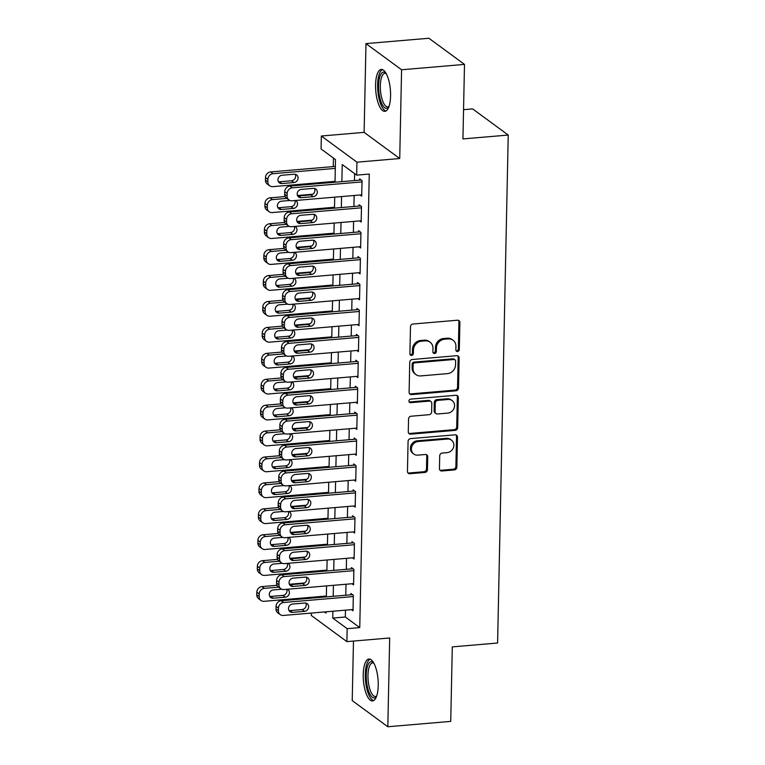 <?xml version="1.0" encoding="UTF-8"?>
<svg xmlns="http://www.w3.org/2000/svg" width="765" height="765" viewBox="0 0 765 765"><rect width="100%" height="100%" fill="white"/><g stroke="black" fill="none" stroke-linecap="round" stroke-linejoin="round"><path stroke-width="1.15" d="M457.556 351.518A1.855 1.664 126.3 0 0 459.316 349.586L459.889 322.553A2.649 2.372 126.3 0 0 457.47 320.219L413.004 324.016A2.649 2.372 126.3 0 0 410.48 326.77L409.916 353.793A1.855 1.664 126.3 0 0 411.608 355.429A1.855 1.664 126.3 0 0 413.368 353.497L413.444 349.997A8.463 7.593 126.3 0 1 421.525 341.19L425.225 340.874A8.463 7.593 126.3 0 1 430.064 342.194A8.463 7.593 126.3 0 1 432.961 348.343L432.885 351.833A1.855 1.664 126.3 0 0 434.577 353.468A1.855 1.664 126.3 0 0 436.346 351.546L436.423 348.046A8.463 7.593 126.3 0 1 444.494 339.23L448.204 338.914A8.463 7.593 126.3 0 1 453.043 340.234A8.463 7.593 126.3 0 1 455.93 346.382L455.864 349.882A1.855 1.664 126.3 0 0 457.556 351.518M456.083 350.772A1.855 1.664 126.3 0 0 458.359 348.878L458.924 321.845A2.649 2.372 126.3 0 0 458.445 320.353M410.136 354.683A1.855 1.664 126.3 0 0 412.411 352.789L412.488 349.299L413.444 349.997M433.114 352.732A1.855 1.664 126.3 0 0 435.381 350.839L435.457 347.339L436.423 348.046M378.235 685.497A21.018 7.325 -94.9 0 0 368.94 659.038A21.018 7.325 -94.9 0 0 363.222 674.462A21.018 7.325 -94.9 0 0 372.507 700.922A21.018 7.325 -94.9 0 0 378.235 685.497M390.58 95.893A21.018 7.325 -94.9 0 0 381.295 69.433A21.018 7.325 -94.9 0 0 375.567 84.867A21.018 7.325 -94.9 0 0 384.862 111.327A21.018 7.325 -94.9 0 0 390.58 95.893M439.445 468.658A2.649 2.372 126.3 0 0 441.854 470.991L454.334 469.93A2.649 2.372 126.3 0 0 456.858 467.176L457.489 437.159A2.649 2.372 126.3 0 0 455.07 434.826L410.604 438.613A2.649 2.372 126.3 0 0 408.08 441.367L407.449 471.383A2.649 2.372 126.3 0 0 409.868 473.717L424.938 472.435A2.649 2.372 126.3 0 0 427.463 469.681L427.731 456.829A2.649 2.372 126.3 0 0 425.311 454.496L417.843 455.137A7.076 6.34 126.3 0 1 413.789 454.037A7.076 6.34 126.3 0 1 411.78 446.645A7.076 6.34 126.3 0 1 418.12 441.529L447.401 439.034A7.076 6.34 126.3 0 1 451.446 440.133A7.076 6.34 126.3 0 1 453.454 447.525A7.076 6.34 126.3 0 1 447.114 452.641L442.237 453.062A2.649 2.372 126.3 0 0 439.712 455.816L439.445 468.658M345.464 610.164L345.321 616.992L359.751 627.596L347.167 628.677L346.899 641.634L311.298 615.471L311.345 613.071M464.498 64.403L401.587 69.768L365.976 43.615L428.897 38.25L464.498 64.403L462.94 138.914L508.237 135.061L497.594 643.021L452.297 646.884L450.738 721.385L387.826 726.75L389.681 637.981L346.899 641.634M365.976 43.615L364.121 132.374L399.722 158.527L401.587 69.768M399.722 158.527L356.939 162.18L356.672 175.137L342.232 164.532L341.878 181.64M359.751 627.596L369.256 174.066L356.672 175.137M455.988 390.819A2.649 2.372 126.3 0 0 458.512 388.065L459.143 358.039A2.649 2.372 126.3 0 0 456.724 355.706L412.259 359.502A2.649 2.372 126.3 0 0 409.734 362.256L409.112 392.273A2.649 2.372 126.3 0 0 411.522 394.606L455.988 390.819L455.032 390.112A2.649 2.372 126.3 0 0 457.547 387.358L458.178 357.341A2.649 2.372 126.3 0 0 457.709 355.84M458.311 397.599L457.68 427.616A2.649 2.372 126.3 0 1 455.165 430.37L410.7 434.157A2.649 2.372 126.3 0 1 408.281 431.823L408.548 418.981A2.649 2.372 126.3 0 1 411.073 416.227L429.108 414.687A2.649 2.372 126.3 0 0 431.632 411.933L431.804 403.413A2.649 2.372 126.3 0 0 429.395 401.08L410.614 402.677A1.855 1.664 126.3 0 1 409.026 400.458A1.855 1.664 126.3 0 1 410.69 399.12L455.892 395.266A2.649 2.372 126.3 0 1 458.311 397.599L457.355 396.892L456.724 426.908L457.68 427.616M353.468 641.07L352.216 700.597L387.826 726.75M360.133 194.989L361.711 196.146L362.036 180.597L359.627 178.828L359.598 180.129M359.588 220.903L361.166 222.07L361.491 206.512L359.081 204.752L359.053 206.043M359.043 246.827L360.621 247.984L360.946 232.436L358.536 230.667L358.517 231.958M358.498 272.742L360.076 273.899L360.401 258.35L358.001 256.581L357.972 257.882M357.953 298.656L359.531 299.813L359.856 284.264L357.456 282.495L357.427 283.796M357.418 324.57L358.995 325.727L359.32 310.179L356.911 308.41L356.882 309.71M356.873 350.485L358.45 351.651L358.775 336.103L356.366 334.334L356.347 335.625M356.327 376.409L357.905 377.566L358.23 362.017L355.83 360.248L355.801 361.539M355.782 402.323L357.36 403.48L357.685 387.932L355.285 386.162L355.256 387.463M355.247 428.237L356.825 429.395L357.15 413.846L354.74 412.077L354.711 413.377M354.702 454.152L356.28 455.318L356.605 439.76L354.195 438.001L354.166 439.292M354.157 480.076L355.735 481.233L356.06 465.684L353.659 463.915L353.631 465.206M353.612 505.99L355.19 507.147L355.515 491.599L353.114 489.83L353.086 491.13M353.076 531.904L354.644 533.062L354.979 517.513L352.569 515.744L352.541 517.044M352.531 557.819L354.109 558.976L354.434 543.427L352.024 541.658L351.996 542.959M351.986 583.733L353.564 584.9L353.889 569.342L351.479 567.582L351.46 568.873M354.606 173.617L354.463 180.569M354.147 195.496L353.918 206.483M353.602 221.42L353.373 232.397M353.067 247.334L352.828 258.312M352.522 273.248L352.292 284.236M351.976 299.163L351.747 310.15M351.431 325.087L351.202 336.065M350.886 351.001L350.657 361.979M350.351 376.916L350.121 387.893M349.806 402.83L349.576 413.817M349.261 428.744L349.031 439.732M348.716 454.668L348.486 465.646M348.18 480.583L347.951 491.56M347.635 506.497L347.406 517.484M347.09 532.411L346.861 543.399M346.545 558.326L346.316 569.313M346.01 584.25L345.77 595.227M351.441 609.657L353.019 610.814L353.344 595.266L350.944 593.497L350.915 594.788M333.435 158.068L333.263 166.598M332.947 181.525L332.928 182.405M332.402 207.439L332.383 208.319M331.857 233.363L331.838 234.233M331.322 259.278L331.302 260.148M330.776 285.192L330.757 286.062M330.231 311.106L330.212 311.986M329.686 337.03L329.667 337.901M329.141 362.945L329.132 363.815M328.606 388.859L328.587 389.729M328.061 414.773L328.042 415.644M327.516 440.688L327.497 441.568M326.971 466.612L326.951 467.482M326.435 492.526L326.416 493.396M325.89 518.441L325.871 519.311M325.345 544.355L325.326 545.235M324.8 570.279L324.781 571.149M324.264 596.193L324.245 597.063M508.237 135.061L472.636 108.898L463.552 109.672M335.022 182.223L335.5 159.579L321.07 148.974L321.338 136.017L356.939 162.18M364.121 132.374L321.338 136.017M332.88 611.235L332.737 618.072L347.167 628.677M341.563 196.576L341.333 207.554M341.018 222.491L340.788 233.468M340.482 248.405L340.253 259.383M339.937 274.319L339.708 285.307M339.392 300.234L339.163 311.221M338.847 326.158L338.618 337.136M338.312 352.072L338.082 363.05M337.767 377.986L337.537 388.974M337.222 403.901L336.992 414.888M336.676 429.815L336.447 440.803M336.131 455.739L335.902 466.717M335.596 481.654L335.366 492.631M335.051 507.568L334.821 518.555M334.506 533.482L334.276 544.47M333.961 559.406L333.731 570.384M333.425 585.321L333.196 596.298M324.417 611.952L326.005 613.119L326.024 611.818M326.339 596.882L326.569 585.904M326.885 570.967L327.114 559.99M327.43 545.053L327.659 534.066M327.965 519.139L328.195 508.151M328.51 493.215L328.74 482.237M329.055 467.3L329.285 456.322M329.6 441.386L329.83 430.408M330.136 415.472L330.375 404.484M330.681 389.557L330.91 378.57M331.226 363.633L331.455 352.655M331.771 337.719L332 326.741M332.316 311.804L332.546 300.817M332.851 285.89L333.081 274.903M333.397 259.966L333.626 248.988M333.942 234.052L334.171 223.074M334.487 208.137L334.716 197.16M345.321 616.992L332.737 618.072M453.043 340.234L452.077 339.526A8.463 7.593 126.3 0 0 447.238 338.207L448.204 338.914M435.457 347.339A8.463 7.593 126.3 0 1 443.528 338.522L447.238 338.207M430.064 342.194L429.108 341.486A8.463 7.593 126.3 0 0 424.259 340.167L425.225 340.874M412.488 349.299A8.463 7.593 126.3 0 1 420.559 340.482L424.259 340.167M409.581 393.765A2.649 2.372 126.3 0 0 410.566 393.899L455.032 390.112M455.624 361.137A1.855 1.664 126.3 0 0 453.932 359.502L414.907 362.83A1.855 1.664 126.3 0 0 413.138 364.752L413.062 368.443A8.463 7.593 126.3 0 0 415.95 374.592A8.463 7.593 126.3 0 0 420.798 375.911L447.468 373.636A8.463 7.593 126.3 0 0 455.548 364.829L455.624 361.137M454.993 359.789L454.028 359.081A1.855 1.664 126.3 0 0 452.966 358.795L453.932 359.502M415.95 374.592L414.993 373.884A8.463 7.593 126.3 0 1 412.096 367.736L412.172 364.054A1.855 1.664 126.3 0 1 413.942 362.122L452.966 358.795M408.749 433.325A2.649 2.372 126.3 0 0 409.734 433.459L454.2 429.662A2.649 2.372 126.3 0 0 456.724 426.908M430.905 401.491L429.94 400.784A2.649 2.372 126.3 0 0 428.429 400.372L409.657 401.969L410.614 402.677M409.151 401.941A1.855 1.664 126.3 0 0 409.657 401.969M447.821 413.1A7.076 6.34 126.3 0 0 454.161 407.984A7.076 6.34 126.3 0 0 452.153 400.592A7.076 6.34 126.3 0 0 448.099 399.483L437.79 400.363A2.649 2.372 126.3 0 0 435.266 403.117L435.084 411.637A2.649 2.372 126.3 0 0 437.504 413.97L447.821 413.1M452.153 400.592L451.187 399.885A7.076 6.34 126.3 0 0 447.143 398.775L448.099 399.483M435.993 413.559L435.027 412.851A2.649 2.372 126.3 0 1 434.128 410.939L434.3 402.409A2.649 2.372 126.3 0 1 436.825 399.655L447.143 398.775M457.355 396.892A2.649 2.372 126.3 0 0 456.877 395.39M451.446 440.133L450.48 439.426A7.076 6.34 126.3 0 0 446.435 438.326L447.401 439.034M413.789 454.037L412.832 453.329A7.076 6.34 126.3 0 1 410.824 445.938A7.076 6.34 126.3 0 1 417.164 440.822L446.435 438.326M407.927 472.885A2.649 2.372 126.3 0 0 408.902 473.009L423.973 471.728A2.649 2.372 126.3 0 0 426.497 468.974L426.765 456.131A2.649 2.372 126.3 0 0 426.296 454.63M439.913 470.159A2.649 2.372 126.3 0 0 440.898 470.284L453.368 469.222A2.649 2.372 126.3 0 0 455.892 466.468L456.523 436.452A2.649 2.372 126.3 0 0 456.045 434.95M335.357 166.416L270.647 171.924A5.393 4.829 -53.7 0 0 265.503 177.537L265.445 180.129A5.393 4.829 -53.7 0 0 267.291 184.049L269.691 185.809A5.393 4.829 126.3 0 0 272.78 186.65L335.041 181.353M269.691 185.809A5.393 4.829 126.3 0 1 267.855 181.898L267.903 179.306A5.393 4.829 126.3 0 1 273.048 173.693L335.319 168.386M278.412 181.726A4.313 3.863 126.3 0 0 279.483 181.783L291.561 180.75A4.313 3.863 126.3 0 0 295.204 174.286M281.883 183.552L293.97 182.519A4.313 3.863 126.3 0 0 296.61 174.898A4.313 3.863 126.3 0 0 294.143 174.229L282.055 175.252A4.313 3.863 126.3 0 0 279.416 182.873A4.313 3.863 126.3 0 0 281.883 183.552L279.483 181.783M361.73 194.855L292.02 200.793A5.393 4.829 126.3 0 1 288.941 199.952A5.393 4.829 126.3 0 1 287.095 196.041L287.152 193.449A5.393 4.829 126.3 0 1 292.297 187.836L362.008 181.898M361.204 179.995L289.887 186.067L292.297 187.836M301.133 197.686A4.313 3.863 -53.7 0 1 297.442 192.512A4.313 3.863 -53.7 0 1 301.305 189.395L313.382 188.362A4.313 3.863 -53.7 0 1 317.073 193.545A4.313 3.863 -53.7 0 1 313.21 196.662L301.133 197.686L298.723 195.917A4.313 3.863 -53.7 0 1 297.661 195.859M314.453 188.419A4.313 3.863 -53.7 0 1 310.81 194.893L298.723 195.917M288.941 199.952L286.531 198.183A5.393 4.829 -53.7 0 1 284.695 194.272L284.743 191.68A5.393 4.829 -53.7 0 1 289.887 186.067M388.849 106.871A18.188 6.34 85.1 0 1 381.936 103.887A18.188 6.34 85.1 0 1 378.599 85.441A18.188 6.34 85.1 0 1 385.971 73.153M386.239 73.622A16.84 5.871 -94.9 0 0 384.919 73.316A16.84 5.871 -94.9 0 0 380.329 85.68A16.84 5.871 -94.9 0 0 387.779 106.88A16.84 5.871 -94.9 0 0 389.022 106.364M382.49 69.605A20.884 7.287 -94.9 0 0 377.633 84.733A20.884 7.287 -94.9 0 0 386.009 110.954M376.495 696.475A18.188 6.34 85.1 0 1 375.672 697.345A18.188 6.34 85.1 0 1 366.932 684.426A18.188 6.34 85.1 0 1 369.811 662.27A18.188 6.34 85.1 0 1 373.626 662.748M373.884 663.217A16.84 5.871 -94.9 0 0 372.565 662.92A16.84 5.871 -94.9 0 0 371.283 663.465A16.84 5.871 -94.9 0 0 368.348 682.103A16.84 5.871 -94.9 0 0 375.424 696.485A16.84 5.871 -94.9 0 0 376.676 695.968M370.145 659.21A20.884 7.287 -94.9 0 0 369.371 659.679A20.884 7.287 -94.9 0 0 365.594 681.586A20.884 7.287 -94.9 0 0 373.664 700.549M312.761 194.205L297.489 195.515M285.182 196.557L270.102 197.848A5.393 4.829 -53.7 0 0 264.958 203.452L264.9 206.043A5.393 4.829 -53.7 0 0 266.746 209.964L269.156 211.733A5.393 4.829 126.3 0 0 272.235 212.574L334.506 207.267M269.156 211.733A5.393 4.829 126.3 0 1 267.31 207.812L267.368 205.221A5.393 4.829 126.3 0 1 272.503 199.608L286.818 198.393M277.877 207.64A4.313 3.863 126.3 0 0 278.938 207.697L291.016 206.665A4.313 3.863 126.3 0 0 294.831 200.554M289.839 200.459L281.52 201.176A4.313 3.863 126.3 0 0 278.881 208.797A4.313 3.863 126.3 0 0 281.348 209.467L293.425 208.434A4.313 3.863 126.3 0 0 295.529 200.497M312.216 220.129L296.944 221.429M284.637 222.472L269.557 223.763A5.393 4.829 -53.7 0 0 264.413 229.376L264.365 231.967A5.393 4.829 -53.7 0 0 266.201 235.878L268.611 237.647A5.393 4.829 126.3 0 0 271.69 238.489L333.961 233.182M268.611 237.647A5.393 4.829 126.3 0 1 266.765 233.736L266.822 231.135A5.393 4.829 126.3 0 1 271.967 225.532L286.273 224.308M277.332 233.555A4.313 3.863 126.3 0 0 278.393 233.612L290.471 232.589A4.313 3.863 126.3 0 0 294.286 226.469M289.304 226.383L280.975 227.09A4.313 3.863 126.3 0 0 278.336 234.712A4.313 3.863 126.3 0 0 280.803 235.381L292.88 234.348A4.313 3.863 126.3 0 0 294.994 226.411M311.68 246.043L296.409 247.344M284.092 248.395L269.012 249.677A5.393 4.829 -53.7 0 0 263.877 255.29L263.82 257.882A5.393 4.829 -53.7 0 0 265.665 261.793L268.066 263.562A5.393 4.829 126.3 0 0 271.145 264.403L333.416 259.096M268.066 263.562A5.393 4.829 126.3 0 1 266.22 259.651L266.277 257.059A5.393 4.829 126.3 0 1 271.422 251.446L285.728 250.222M276.787 259.469A4.313 3.863 126.3 0 0 277.848 259.526L289.935 258.503A4.313 3.863 126.3 0 0 293.75 252.383M288.759 252.297L280.43 253.005A4.313 3.863 126.3 0 0 277.791 260.626A4.313 3.863 126.3 0 0 280.258 261.295L292.335 260.272A4.313 3.863 126.3 0 0 294.449 252.326M311.135 271.957L295.864 273.258M283.557 274.31L268.467 275.591A5.393 4.829 -53.7 0 0 263.332 281.204L263.275 283.796A5.393 4.829 -53.7 0 0 265.12 287.716L267.521 289.476A5.393 4.829 126.3 0 0 270.609 290.318L332.871 285.01M267.521 289.476A5.393 4.829 126.3 0 1 265.685 285.565L265.732 282.974A5.393 4.829 126.3 0 1 270.877 277.36L285.192 276.146M276.242 285.393A4.313 3.863 126.3 0 0 277.312 285.45L289.39 284.417A4.313 3.863 126.3 0 0 293.205 278.307M288.214 278.211L279.885 278.919A4.313 3.863 126.3 0 0 277.246 286.54A4.313 3.863 126.3 0 0 279.713 287.219L291.79 286.186A4.313 3.863 126.3 0 0 293.903 278.24M361.195 220.769L291.484 226.708A5.393 4.829 126.3 0 1 288.395 225.866A5.393 4.829 126.3 0 1 286.559 221.955L286.607 219.364A5.393 4.829 126.3 0 1 291.752 213.751L361.463 207.812M360.659 205.909L289.342 211.982L291.752 213.751M300.588 223.6A4.313 3.863 -53.7 0 1 296.897 218.427A4.313 3.863 -53.7 0 1 300.76 215.309L312.847 214.286A4.313 3.863 -53.7 0 1 316.528 219.459A4.313 3.863 -53.7 0 1 312.665 222.577L300.588 223.6L298.187 221.84A4.313 3.863 -53.7 0 1 297.116 221.783M313.908 214.343A4.313 3.863 -53.7 0 1 310.265 220.808L298.187 221.84M288.395 225.866L285.995 224.097A5.393 4.829 -53.7 0 1 284.15 220.186L284.207 217.595A5.393 4.829 -53.7 0 1 289.342 211.982M360.65 246.684L290.939 252.622A5.393 4.829 126.3 0 1 287.85 251.79A5.393 4.829 126.3 0 1 286.014 247.87L286.062 245.278A5.393 4.829 126.3 0 1 291.207 239.665L360.917 233.727M360.114 231.824L288.807 237.896L291.207 239.665M300.043 249.524A4.313 3.863 -53.7 0 1 296.351 244.341A4.313 3.863 -53.7 0 1 300.215 241.224L312.302 240.2A4.313 3.863 -53.7 0 1 315.993 245.374A4.313 3.863 -53.7 0 1 312.13 248.491L300.043 249.524L297.642 247.755A4.313 3.863 -53.7 0 1 296.571 247.697M313.363 240.258A4.313 3.863 -53.7 0 1 309.72 246.722L297.642 247.755M287.85 251.79L285.45 250.021A5.393 4.829 -53.7 0 1 283.605 246.101L283.662 243.509A5.393 4.829 -53.7 0 1 288.807 237.896M360.105 272.598L290.394 278.546A5.393 4.829 126.3 0 1 287.315 277.705A5.393 4.829 126.3 0 1 285.469 273.784L285.527 271.193A5.393 4.829 126.3 0 1 290.662 265.579L360.372 259.641M359.579 257.738L288.262 263.82L290.662 265.579M299.507 275.438A4.313 3.863 -53.7 0 1 295.816 270.265A4.313 3.863 -53.7 0 1 299.679 267.148L311.757 266.115A4.313 3.863 -53.7 0 1 315.448 271.288A4.313 3.863 -53.7 0 1 311.584 274.406L299.507 275.438L297.097 273.669A4.313 3.863 -53.7 0 1 296.036 273.612M312.818 266.172A4.313 3.863 -53.7 0 1 309.175 272.636L297.097 273.669M287.315 277.705L284.905 275.935A5.393 4.829 -53.7 0 1 283.06 272.024L283.117 269.423A5.393 4.829 -53.7 0 1 288.262 263.82M359.56 298.522L289.849 304.46A5.393 4.829 126.3 0 1 286.77 303.619A5.393 4.829 126.3 0 1 284.924 299.708L284.982 297.116A5.393 4.829 126.3 0 1 290.126 291.503L359.837 285.565M359.034 283.652L287.716 289.734L290.126 291.503M298.962 301.353A4.313 3.863 -53.7 0 1 295.271 296.179A4.313 3.863 -53.7 0 1 299.134 293.062L311.212 292.029A4.313 3.863 -53.7 0 1 314.903 297.203A4.313 3.863 -53.7 0 1 311.039 300.329L298.962 301.353L296.552 299.584A4.313 3.863 -53.7 0 1 295.491 299.526M312.283 292.087A4.313 3.863 -53.7 0 1 308.63 298.56L296.552 299.584M286.77 303.619L284.36 301.85A5.393 4.829 -53.7 0 1 282.524 297.939L282.572 295.347A5.393 4.829 -53.7 0 1 287.716 289.734M310.59 297.872L295.319 299.172M283.012 300.224L267.932 301.506A5.393 4.829 -53.7 0 0 262.787 307.119L262.73 309.71A5.393 4.829 -53.7 0 0 264.575 313.631L266.985 315.4A5.393 4.829 126.3 0 0 270.064 316.232L332.326 310.934M266.985 315.4A5.393 4.829 126.3 0 1 265.139 311.479L265.197 308.888A5.393 4.829 126.3 0 1 270.332 303.275L284.647 302.06M275.696 311.307A4.313 3.863 126.3 0 0 276.767 311.365L288.845 310.332A4.313 3.863 126.3 0 0 292.66 304.221M287.669 304.126L279.349 304.833A4.313 3.863 126.3 0 0 276.71 312.455A4.313 3.863 126.3 0 0 279.168 313.134L291.255 312.101A4.313 3.863 126.3 0 0 293.358 304.154M359.024 324.436L289.304 330.375A5.393 4.829 126.3 0 1 286.225 329.533A5.393 4.829 126.3 0 1 284.379 325.622L284.437 323.031A5.393 4.829 126.3 0 1 289.581 317.418L359.292 311.479M358.489 309.576L287.171 315.649L289.581 317.418M298.417 327.267A4.313 3.863 -53.7 0 1 294.726 322.094A4.313 3.863 -53.7 0 1 298.589 318.976L310.666 317.944A4.313 3.863 -53.7 0 1 314.358 323.126A4.313 3.863 -53.7 0 1 310.494 326.244L298.417 327.267L296.007 325.507A4.313 3.863 -53.7 0 1 294.946 325.441M311.738 318.001A4.313 3.863 -53.7 0 1 308.094 324.475L296.007 325.507M286.225 329.533L283.825 327.764A5.393 4.829 -53.7 0 1 281.979 323.853L282.036 321.262A5.393 4.829 -53.7 0 1 287.171 315.649M310.045 323.796L294.774 325.096M282.467 326.139L267.387 327.43A5.393 4.829 -53.7 0 0 262.242 333.043L262.194 335.634A5.393 4.829 -53.7 0 0 264.03 339.545L266.44 341.314A5.393 4.829 126.3 0 0 269.519 342.156L331.79 336.849M266.44 341.314A5.393 4.829 126.3 0 1 264.594 337.394L264.652 334.802A5.393 4.829 126.3 0 1 269.796 329.189L284.102 327.975M275.161 337.222A4.313 3.863 126.3 0 0 276.222 337.279L288.3 336.256A4.313 3.863 126.3 0 0 292.115 330.136M287.133 330.05L278.804 330.757A4.313 3.863 126.3 0 0 276.165 338.379A4.313 3.863 126.3 0 0 278.632 339.048L290.71 338.015A4.313 3.863 126.3 0 0 292.813 330.078M358.479 350.351L288.768 356.289A5.393 4.829 126.3 0 1 285.68 355.448A5.393 4.829 126.3 0 1 283.844 351.537L283.892 348.945A5.393 4.829 126.3 0 1 289.036 343.332L358.747 337.394M357.944 335.491L286.626 341.563L289.036 343.332M297.872 353.191A4.313 3.863 -53.7 0 1 294.181 348.008A4.313 3.863 -53.7 0 1 298.044 344.891L310.131 343.868A4.313 3.863 -53.7 0 1 313.822 349.041A4.313 3.863 -53.7 0 1 309.949 352.158L297.872 353.191L295.472 351.422A4.313 3.863 -53.7 0 1 294.401 351.365M311.192 343.925A4.313 3.863 -53.7 0 1 307.549 350.389L295.472 351.422M285.68 355.448L283.28 353.688A5.393 4.829 -53.7 0 1 281.434 349.768L281.491 347.176A5.393 4.829 -53.7 0 1 286.626 341.563M309.509 349.71L294.238 351.011M281.922 352.063L266.842 353.344A5.393 4.829 -53.7 0 0 261.697 358.957L261.649 361.549A5.393 4.829 -53.7 0 0 263.485 365.46L265.895 367.229A5.393 4.829 126.3 0 0 268.974 368.07L331.245 362.763M265.895 367.229A5.393 4.829 126.3 0 1 264.049 363.318L264.107 360.726A5.393 4.829 126.3 0 1 269.251 355.113L283.557 353.889M274.616 363.136A4.313 3.863 126.3 0 0 275.677 363.193L287.764 362.17A4.313 3.863 126.3 0 0 291.57 356.05M286.588 355.964L278.259 356.672A4.313 3.863 126.3 0 0 275.62 364.293A4.313 3.863 126.3 0 0 278.087 364.962L290.165 363.939A4.313 3.863 126.3 0 0 292.278 355.993M357.934 376.265L288.223 382.204A5.393 4.829 126.3 0 1 285.144 381.372A5.393 4.829 126.3 0 1 283.299 377.451L283.356 374.86A5.393 4.829 126.3 0 1 288.491 369.246L358.202 363.308M357.408 361.405L286.091 367.477L288.491 369.246M297.327 379.105A4.313 3.863 -53.7 0 1 293.636 373.932A4.313 3.863 -53.7 0 1 297.509 370.815L309.586 369.782A4.313 3.863 -53.7 0 1 313.277 374.955A4.313 3.863 -53.7 0 1 309.414 378.073L297.327 379.105L294.927 377.336A4.313 3.863 -53.7 0 1 293.856 377.279M310.647 369.839A4.313 3.863 -53.7 0 1 307.004 376.303L294.927 377.336M285.144 381.372L282.734 379.603A5.393 4.829 -53.7 0 1 280.889 375.682L280.946 373.091A5.393 4.829 -53.7 0 1 286.091 367.477M308.964 375.625L293.693 376.925M281.386 377.977L266.297 379.258A5.393 4.829 -53.7 0 0 261.161 384.872L261.104 387.463A5.393 4.829 -53.7 0 0 262.95 391.374L265.35 393.143A5.393 4.829 126.3 0 0 268.439 393.985L330.7 388.677M265.35 393.143A5.393 4.829 126.3 0 1 263.514 389.232L263.562 386.641A5.393 4.829 126.3 0 1 268.706 381.027L283.012 379.803M274.071 389.06A4.313 3.863 126.3 0 0 275.142 389.117L287.219 388.084A4.313 3.863 126.3 0 0 291.035 381.965M286.043 381.878L277.714 382.586A4.313 3.863 126.3 0 0 275.075 390.207A4.313 3.863 126.3 0 0 277.542 390.877L289.619 389.854A4.313 3.863 126.3 0 0 291.733 381.907M357.389 402.189L287.678 408.128A5.393 4.829 126.3 0 1 284.599 407.286A5.393 4.829 126.3 0 1 282.754 403.365L282.811 400.774A5.393 4.829 126.3 0 1 287.956 395.17L357.666 389.222M356.863 387.32L285.546 393.401L287.956 395.17M296.791 405.02A4.313 3.863 -53.7 0 1 293.1 399.846A4.313 3.863 -53.7 0 1 296.963 396.729L309.041 395.696A4.313 3.863 -53.7 0 1 312.732 400.87A4.313 3.863 -53.7 0 1 308.869 403.987L296.791 405.02L294.382 403.251A4.313 3.863 -53.7 0 1 293.32 403.193M310.112 395.754A4.313 3.863 -53.7 0 1 306.459 402.227L294.382 403.251M284.599 407.286L282.189 405.517A5.393 4.829 -53.7 0 1 280.353 401.606L280.401 399.014A5.393 4.829 -53.7 0 1 285.546 393.401M356.844 428.104L287.133 434.042A5.393 4.829 126.3 0 1 284.054 433.2A5.393 4.829 126.3 0 1 282.209 429.289L282.266 426.698A5.393 4.829 126.3 0 1 287.411 421.085L357.121 415.146M356.318 413.243L285.001 419.316L287.411 421.085M296.246 430.934A4.313 3.863 -53.7 0 1 292.555 425.761A4.313 3.863 -53.7 0 1 296.418 422.643L308.496 421.611A4.313 3.863 -53.7 0 1 312.187 426.793A4.313 3.863 -53.7 0 1 308.324 429.911L296.246 430.934L293.837 429.165A4.313 3.863 -53.7 0 1 292.775 429.108M309.567 421.668A4.313 3.863 -53.7 0 1 305.924 428.142L293.837 429.165M284.054 433.2L281.644 431.431A5.393 4.829 -53.7 0 1 279.808 427.52L279.856 424.929A5.393 4.829 -53.7 0 1 285.001 419.316M356.308 454.018L286.598 459.956A5.393 4.829 126.3 0 1 283.509 459.115A5.393 4.829 126.3 0 1 281.673 455.204L281.721 452.612A5.393 4.829 126.3 0 1 286.865 446.999L356.576 441.061M355.773 439.158L284.456 445.23L286.865 446.999M295.701 456.848A4.313 3.863 -53.7 0 1 292.01 451.675A4.313 3.863 -53.7 0 1 295.873 448.558L307.96 447.535A4.313 3.863 -53.7 0 1 311.651 452.708A4.313 3.863 -53.7 0 1 307.779 455.825L295.701 456.848L293.301 455.089A4.313 3.863 -53.7 0 1 292.23 455.032M309.022 447.592A4.313 3.863 -53.7 0 1 305.378 454.056L293.301 455.089M283.509 459.115L281.109 457.346A5.393 4.829 -53.7 0 1 279.263 453.435L279.321 450.843A5.393 4.829 -53.7 0 1 284.456 445.23M355.763 479.932L286.053 485.871A5.393 4.829 126.3 0 1 282.964 485.029A5.393 4.829 126.3 0 1 281.128 481.118L281.176 478.527A5.393 4.829 126.3 0 1 286.32 472.913L356.031 466.975M355.237 465.072L283.92 471.144L286.32 472.913M295.156 482.772A4.313 3.863 -53.7 0 1 291.465 477.59A4.313 3.863 -53.7 0 1 295.338 474.472L307.415 473.449A4.313 3.863 -53.7 0 1 311.106 478.622A4.313 3.863 -53.7 0 1 307.243 481.74L295.156 482.772L292.756 481.003A4.313 3.863 -53.7 0 1 291.685 480.946M308.477 473.506A4.313 3.863 -53.7 0 1 304.833 479.971L292.756 481.003M282.964 485.029L280.564 483.27A5.393 4.829 -53.7 0 1 278.718 479.349L278.776 476.758A5.393 4.829 -53.7 0 1 283.92 471.144M355.218 505.847L285.508 511.795A5.393 4.829 126.3 0 1 282.428 510.953A5.393 4.829 126.3 0 1 280.583 507.032L280.64 504.441A5.393 4.829 126.3 0 1 285.775 498.828L355.486 492.89M354.692 490.987L283.375 497.068L285.775 498.828M294.621 508.687A4.313 3.863 -53.7 0 1 290.93 503.513A4.313 3.863 -53.7 0 1 294.793 500.396L306.87 499.363A4.313 3.863 -53.7 0 1 310.561 504.537A4.313 3.863 -53.7 0 1 306.698 507.654L294.621 508.687L292.211 506.918A4.313 3.863 -53.7 0 1 291.149 506.86M307.932 499.421A4.313 3.863 -53.7 0 1 304.288 505.885L292.211 506.918M282.428 510.953L280.019 509.184A5.393 4.829 -53.7 0 1 278.173 505.263L278.231 502.672A5.393 4.829 -53.7 0 1 283.375 497.068M354.673 531.771L284.963 537.709A5.393 4.829 126.3 0 1 281.883 536.867A5.393 4.829 126.3 0 1 280.038 532.956L280.095 530.365A5.393 4.829 126.3 0 1 285.24 524.752L354.95 518.813M354.147 516.901L282.83 522.983L285.24 524.752M294.076 534.601A4.313 3.863 -53.7 0 1 290.384 529.428A4.313 3.863 -53.7 0 1 294.248 526.31L306.325 525.278A4.313 3.863 -53.7 0 1 310.016 530.451A4.313 3.863 -53.7 0 1 306.153 533.568L294.076 534.601L291.666 532.832A4.313 3.863 -53.7 0 1 290.604 532.775M307.396 525.335A4.313 3.863 -53.7 0 1 303.753 531.809L291.666 532.832M281.883 536.867L279.474 535.098A5.393 4.829 -53.7 0 1 277.638 531.187L277.685 528.596A5.393 4.829 -53.7 0 1 282.83 522.983M354.138 557.685L284.417 563.623A5.393 4.829 126.3 0 1 281.338 562.782A5.393 4.829 126.3 0 1 279.493 558.871L279.55 556.279A5.393 4.829 126.3 0 1 284.695 550.666L354.405 544.728M353.602 542.825L282.285 548.897L284.695 550.666M293.531 560.515A4.313 3.863 -53.7 0 1 289.839 555.342A4.313 3.863 -53.7 0 1 293.703 552.225L305.78 551.192A4.313 3.863 -53.7 0 1 309.471 556.375A4.313 3.863 -53.7 0 1 305.608 559.492L293.531 560.515L291.121 558.746A4.313 3.863 -53.7 0 1 290.059 558.689M306.851 551.249A4.313 3.863 -53.7 0 1 303.208 557.723L291.121 558.746M281.338 562.782L278.938 561.013A5.393 4.829 -53.7 0 1 277.093 557.102L277.15 554.51A5.393 4.829 -53.7 0 1 282.285 548.897M353.593 583.599L283.882 589.538A5.393 4.829 126.3 0 1 280.793 588.696A5.393 4.829 126.3 0 1 278.957 584.785L279.005 582.194A5.393 4.829 126.3 0 1 284.15 576.581L353.86 570.642M353.057 568.739L281.75 574.811L284.15 576.581M292.985 586.439A4.313 3.863 -53.7 0 1 289.294 581.257A4.313 3.863 -53.7 0 1 293.158 578.139L305.245 577.116A4.313 3.863 -53.7 0 1 308.936 582.289A4.313 3.863 -53.7 0 1 305.072 585.407L292.985 586.439L290.585 584.67A4.313 3.863 -53.7 0 1 289.514 584.613M306.306 577.173A4.313 3.863 -53.7 0 1 302.663 583.638L290.585 584.67M280.793 588.696L278.393 586.937A5.393 4.829 -53.7 0 1 276.548 583.016L276.605 580.425A5.393 4.829 -53.7 0 1 281.75 574.811M353.048 609.514L283.337 615.452A5.393 4.829 126.3 0 1 280.258 614.62A5.393 4.829 126.3 0 1 278.412 610.7L278.47 608.108A5.393 4.829 126.3 0 1 283.605 602.495L353.315 596.557M352.522 594.654L281.204 600.726L283.605 602.495M292.45 612.354A4.313 3.863 -53.7 0 1 288.759 607.171A4.313 3.863 -53.7 0 1 292.622 604.054L304.7 603.03A4.313 3.863 -53.7 0 1 308.391 608.204A4.313 3.863 -53.7 0 1 304.527 611.321L292.45 612.354L290.04 610.585A4.313 3.863 -53.7 0 1 288.979 610.527M305.761 603.088A4.313 3.863 -53.7 0 1 302.118 609.552L290.04 610.585M280.258 614.62L277.848 612.851A5.393 4.829 -53.7 0 1 276.002 608.93L276.06 606.339A5.393 4.829 -53.7 0 1 281.204 600.726M308.419 401.539L293.148 402.839M280.841 403.891L265.761 405.173A5.393 4.829 -53.7 0 0 260.616 410.786L260.559 413.377A5.393 4.829 -53.7 0 0 262.405 417.298L264.805 419.057A5.393 4.829 126.3 0 0 267.893 419.899L330.155 414.601M264.805 419.057A5.393 4.829 126.3 0 1 262.969 415.146L263.017 412.555A5.393 4.829 126.3 0 1 268.161 406.942L282.476 405.727M273.526 414.974A4.313 3.863 126.3 0 0 274.597 415.032L286.674 413.999A4.313 3.863 126.3 0 0 290.49 407.888M285.498 407.793L277.179 408.5A4.313 3.863 126.3 0 0 274.53 416.122A4.313 3.863 126.3 0 0 276.997 416.801L289.084 415.768A4.313 3.863 126.3 0 0 291.188 407.822M307.874 427.453L292.603 428.763M280.296 429.806L265.216 431.097A5.393 4.829 -53.7 0 0 260.071 436.7L260.014 439.292A5.393 4.829 -53.7 0 0 261.859 443.212L264.269 444.981A5.393 4.829 126.3 0 0 267.348 445.813L329.619 440.516M264.269 444.981A5.393 4.829 126.3 0 1 262.424 441.061L262.481 438.469A5.393 4.829 126.3 0 1 267.616 432.856L281.931 431.642M272.99 440.889A4.313 3.863 126.3 0 0 274.052 440.946L286.129 439.913A4.313 3.863 126.3 0 0 289.945 433.803M284.963 433.707L276.634 434.424A4.313 3.863 126.3 0 0 273.994 442.046A4.313 3.863 126.3 0 0 276.461 442.715L288.539 441.682A4.313 3.863 126.3 0 0 290.643 433.745M307.329 453.377L292.058 454.678M279.751 455.72L264.671 457.011A5.393 4.829 -53.7 0 0 259.526 462.624L259.478 465.216A5.393 4.829 -53.7 0 0 261.314 469.127L263.724 470.896A5.393 4.829 126.3 0 0 266.803 471.737L329.074 466.43M263.724 470.896A5.393 4.829 126.3 0 1 261.879 466.975L261.936 464.384A5.393 4.829 126.3 0 1 267.081 458.78L281.386 457.556M272.445 466.803A4.313 3.863 126.3 0 0 273.507 466.86L285.594 465.837A4.313 3.863 126.3 0 0 289.399 459.717M284.417 459.631L276.089 460.339A4.313 3.863 126.3 0 0 273.449 467.96A4.313 3.863 126.3 0 0 275.916 468.629L287.994 467.597A4.313 3.863 126.3 0 0 290.107 459.66M306.794 479.292L291.522 480.592M279.215 481.644L264.126 482.925A5.393 4.829 -53.7 0 0 258.991 488.539L258.933 491.13A5.393 4.829 -53.7 0 0 260.779 495.041L263.179 496.81A5.393 4.829 126.3 0 0 266.268 497.652L328.529 492.344M263.179 496.81A5.393 4.829 126.3 0 1 261.343 492.899L261.391 490.308A5.393 4.829 126.3 0 1 266.536 484.694L280.841 483.47M271.9 492.717A4.313 3.863 126.3 0 0 272.962 492.775L285.049 491.752A4.313 3.863 126.3 0 0 288.864 485.632M283.872 485.546L275.543 486.253A4.313 3.863 126.3 0 0 272.904 493.874A4.313 3.863 126.3 0 0 275.371 494.544L287.449 493.521A4.313 3.863 126.3 0 0 289.562 485.574M306.249 505.206L290.977 506.506M278.67 507.558L263.59 508.84A5.393 4.829 -53.7 0 0 258.446 514.453L258.388 517.044A5.393 4.829 -53.7 0 0 260.234 520.955L262.634 522.725A5.393 4.829 126.3 0 0 265.723 523.566L327.984 518.259M262.634 522.725A5.393 4.829 126.3 0 1 260.798 518.813L260.846 516.222A5.393 4.829 126.3 0 1 265.991 510.609L280.306 509.394M271.355 518.641A4.313 3.863 126.3 0 0 272.426 518.699L284.503 517.666A4.313 3.863 126.3 0 0 288.319 511.546M283.327 511.46L274.998 512.168A4.313 3.863 126.3 0 0 272.359 519.789A4.313 3.863 126.3 0 0 274.826 520.458L286.913 519.435A4.313 3.863 126.3 0 0 289.017 511.489M305.704 531.12L290.432 532.421M278.125 533.473L263.045 534.754A5.393 4.829 -53.7 0 0 257.901 540.367L257.843 542.959A5.393 4.829 -53.7 0 0 259.689 546.879L262.099 548.648A5.393 4.829 126.3 0 0 265.178 549.48L327.449 544.183M262.099 548.648A5.393 4.829 126.3 0 1 260.253 544.728L260.31 542.136A5.393 4.829 126.3 0 1 265.445 536.523L279.761 535.309M270.82 544.556A4.313 3.863 126.3 0 0 271.881 544.613L283.958 543.58A4.313 3.863 126.3 0 0 287.774 537.47M282.782 537.374L274.463 538.082A4.313 3.863 126.3 0 0 271.824 545.703A4.313 3.863 126.3 0 0 274.291 546.382L286.368 545.349A4.313 3.863 126.3 0 0 288.472 537.403M305.159 557.044L289.887 558.345M277.58 559.387L262.5 560.678A5.393 4.829 -53.7 0 0 257.356 566.291L257.308 568.883A5.393 4.829 -53.7 0 0 259.144 572.794L261.553 574.563A5.393 4.829 126.3 0 0 264.633 575.404L326.904 570.097M261.553 574.563A5.393 4.829 126.3 0 1 259.708 570.642L259.765 568.051A5.393 4.829 126.3 0 1 264.91 562.438L279.215 561.223M270.274 570.47A4.313 3.863 126.3 0 0 271.336 570.527L283.413 569.495A4.313 3.863 126.3 0 0 287.229 563.384M282.247 563.289L273.918 564.006A4.313 3.863 126.3 0 0 271.279 571.627A4.313 3.863 126.3 0 0 273.746 572.297L285.823 571.264A4.313 3.863 126.3 0 0 287.936 563.327M304.623 582.959L289.352 584.259M277.035 585.302L261.955 586.592A5.393 4.829 -53.7 0 0 256.82 592.206L256.763 594.797A5.393 4.829 -53.7 0 0 258.599 598.708L261.008 600.477A5.393 4.829 126.3 0 0 264.088 601.319L326.359 596.011M261.008 600.477A5.393 4.829 126.3 0 1 259.163 596.566L259.22 593.975A5.393 4.829 126.3 0 1 264.365 588.361L278.67 587.138M269.729 596.384A4.313 3.863 126.3 0 0 270.791 596.442L282.878 595.419A4.313 3.863 126.3 0 0 286.684 589.299M281.702 589.213L273.373 589.92A4.313 3.863 126.3 0 0 270.733 597.542A4.313 3.863 126.3 0 0 273.201 598.211L285.278 597.188A4.313 3.863 126.3 0 0 287.391 589.241M458.359 348.878L459.316 349.586M412.411 352.789L413.368 353.497M435.381 350.839L436.346 351.546M443.528 338.522L444.494 339.23M420.559 340.482L421.525 341.19M458.924 321.845L459.889 322.553M410.566 393.899L411.522 394.606M458.178 357.341L459.143 358.039M457.547 387.358L458.512 388.065M413.942 362.122L414.907 362.83M412.172 364.054L413.138 364.752M412.096 367.736L413.062 368.443M454.2 429.662L455.165 430.37M409.734 433.459L410.7 434.157M428.429 400.372L429.395 401.08M436.825 399.655L437.79 400.363M434.3 402.409L435.266 403.117M434.128 410.939L435.084 411.637M417.164 440.822L418.12 441.529M426.765 456.131L427.731 456.829M426.497 468.974L427.463 469.681M423.973 471.728L424.938 472.435M408.902 473.009L409.868 473.717M456.523 436.452L457.489 437.159M455.892 466.468L456.858 467.176M453.368 469.222L454.334 469.93M440.898 470.284L441.854 470.991M273.048 173.693L270.647 171.924M267.903 179.306L265.503 177.537M267.855 181.898L265.445 180.129M291.561 180.75L293.97 182.519M284.695 194.272L287.095 196.041M284.743 191.68L287.152 193.449M313.21 196.662L310.81 194.893M272.503 199.608L270.102 197.848M267.368 205.221L264.958 203.452M267.31 207.812L264.9 206.043M278.938 207.697L281.348 209.467M291.016 206.665L293.425 208.434M271.967 225.532L269.557 223.763M266.822 231.135L264.413 229.376M266.765 233.736L264.365 231.967M278.393 233.612L280.803 235.381M290.471 232.589L292.88 234.348M271.422 251.446L269.012 249.677M266.277 257.059L263.877 255.29M266.22 259.651L263.82 257.882M277.848 259.526L280.258 261.295M289.935 258.503L292.335 260.272M270.877 277.36L268.467 275.591M265.732 282.974L263.332 281.204M265.685 285.565L263.275 283.796M277.312 285.45L279.713 287.219M289.39 284.417L291.79 286.186M284.15 220.186L286.559 221.955M284.207 217.595L286.607 219.364M312.665 222.577L310.265 220.808M283.605 246.101L286.014 247.87M283.662 243.509L286.062 245.278M312.13 248.491L309.72 246.722M283.06 272.024L285.469 273.784M283.117 269.423L285.527 271.193M311.584 274.406L309.175 272.636M282.524 297.939L284.924 299.708M282.572 295.347L284.982 297.116M311.039 300.329L308.63 298.56M270.332 303.275L267.932 301.506M265.197 308.888L262.787 307.119M265.139 311.479L262.73 309.71M276.767 311.365L279.168 313.134M288.845 310.332L291.255 312.101M281.979 323.853L284.379 325.622M282.036 321.262L284.437 323.031M310.494 326.244L308.094 324.475M269.796 329.189L267.387 327.43M264.652 334.802L262.242 333.043M264.594 337.394L262.194 335.634M276.222 337.279L278.632 339.048M288.3 336.256L290.71 338.015M281.434 349.768L283.844 351.537M281.491 347.176L283.892 348.945M309.949 352.158L307.549 350.389M269.251 355.113L266.842 353.344M264.107 360.726L261.697 358.957M264.049 363.318L261.649 361.549M275.677 363.193L278.087 364.962M287.764 362.17L290.165 363.939M280.889 375.682L283.299 377.451M280.946 373.091L283.356 374.86M309.414 378.073L307.004 376.303M268.706 381.027L266.297 379.258M263.562 386.641L261.161 384.872M263.514 389.232L261.104 387.463M275.142 389.117L277.542 390.877M287.219 388.084L289.619 389.854M280.353 401.606L282.754 403.365M280.401 399.014L282.811 400.774M308.869 403.987L306.459 402.227M279.808 427.52L282.209 429.289M279.856 424.929L282.266 426.698M308.324 429.911L305.924 428.142M279.263 453.435L281.673 455.204M279.321 450.843L281.721 452.612M307.779 455.825L305.378 454.056M278.718 479.349L281.128 481.118M278.776 476.758L281.176 478.527M307.243 481.74L304.833 479.971M278.173 505.263L280.583 507.032M278.231 502.672L280.64 504.441M306.698 507.654L304.288 505.885M277.638 531.187L280.038 532.956M277.685 528.596L280.095 530.365M306.153 533.568L303.753 531.809M277.093 557.102L279.493 558.871M277.15 554.51L279.55 556.279M305.608 559.492L303.208 557.723M276.548 583.016L278.957 584.785M276.605 580.425L279.005 582.194M305.072 585.407L302.663 583.638M276.002 608.93L278.412 610.7M276.06 606.339L278.47 608.108M304.527 611.321L302.118 609.552M268.161 406.942L265.761 405.173M263.017 412.555L260.616 410.786M262.969 415.146L260.559 413.377M274.597 415.032L276.997 416.801M286.674 413.999L289.084 415.768M267.616 432.856L265.216 431.097M262.481 438.469L260.071 436.7M262.424 441.061L260.014 439.292M274.052 440.946L276.461 442.715M286.129 439.913L288.539 441.682M267.081 458.78L264.671 457.011M261.936 464.384L259.526 462.624M261.879 466.975L259.478 465.216M273.507 466.86L275.916 468.629M285.594 465.837L287.994 467.597M266.536 484.694L264.126 482.925M261.391 490.308L258.991 488.539M261.343 492.899L258.933 491.13M272.962 492.775L275.371 494.544M285.049 491.752L287.449 493.521M265.991 510.609L263.59 508.84M260.846 516.222L258.446 514.453M260.798 518.813L258.388 517.044M272.426 518.699L274.826 520.458M284.503 517.666L286.913 519.435M265.445 536.523L263.045 534.754M260.31 542.136L257.901 540.367M260.253 544.728L257.843 542.959M271.881 544.613L274.291 546.382M283.958 543.58L286.368 545.349M264.91 562.438L262.5 560.678M259.765 568.051L257.356 566.291M259.708 570.642L257.308 568.883M271.336 570.527L273.746 572.297M283.413 569.495L285.823 571.264M264.365 588.361L261.955 586.592M259.22 593.975L256.82 592.206M259.163 596.566L256.763 594.797M270.791 596.442L273.201 598.211M282.878 595.419L285.278 597.188"/></g></svg>
